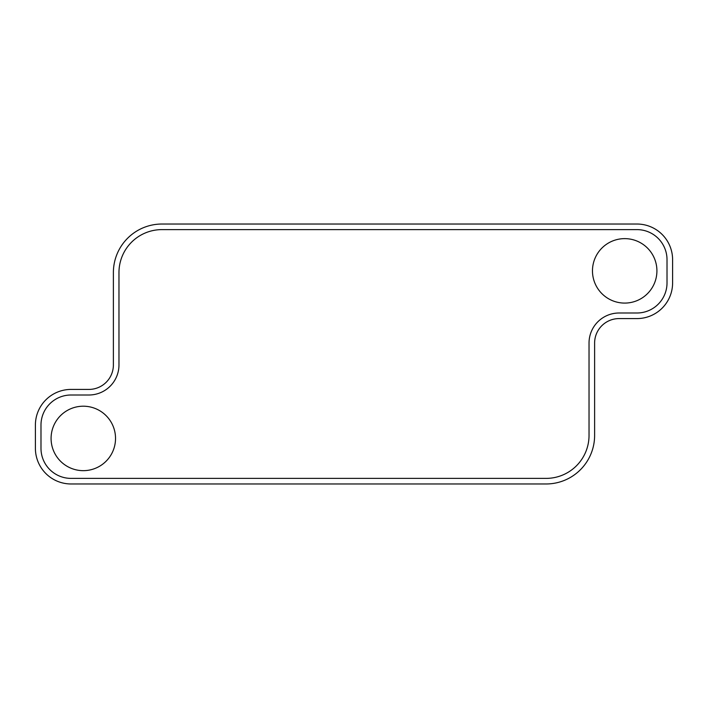 <?xml version="1.0" encoding="UTF-8"?>
<svg xmlns="http://www.w3.org/2000/svg" width="708" height="708" viewBox="0 0 708 708"><rect width="100%" height="100%" fill="white"/><g stroke="black" fill="none" stroke-linecap="round" stroke-linejoin="round"><path stroke-width="1.06" d="M35.4 425.074L35.4 448.314A35.657 35.657 0 0 0 71.057 483.971L546.072 483.971A48.542 48.542 0 0 0 594.614 435.429L594.614 343.07A24.488 24.488 0 0 1 619.102 318.582L636.943 318.582A35.657 35.657 0 0 0 672.6 282.926L672.6 259.686A35.657 35.657 0 0 0 636.943 224.029L161.928 224.029A48.542 48.542 0 0 0 113.386 272.571L113.386 364.93A24.488 24.488 0 0 1 88.898 389.418L71.057 389.418A35.657 35.657 0 0 0 35.4 425.074M589.029 343.07L589.029 435.429A42.958 42.958 0 0 1 546.072 478.387L71.057 478.387A30.072 30.072 0 0 1 40.984 448.314L40.984 425.074A30.072 30.072 0 0 1 71.057 395.002L88.898 395.002A30.072 30.072 0 0 0 118.971 364.93L118.971 272.571A42.958 42.958 0 0 1 161.928 229.613L636.943 229.613A30.072 30.072 0 0 1 667.016 259.686L667.016 282.926A30.072 30.072 0 0 1 636.943 312.998L619.102 312.998A30.072 30.072 0 0 0 589.029 343.07M592.472 270.854A32.223 32.223 0 0 1 624.695 238.631A32.223 32.223 0 0 1 656.918 270.854A32.223 32.223 0 0 1 624.695 303.086A32.223 32.223 0 0 1 592.472 270.854M51.082 438.429A32.223 32.223 0 0 1 83.305 406.206A32.223 32.223 0 0 1 115.528 438.429A32.223 32.223 0 0 1 83.305 470.661A32.223 32.223 0 0 1 51.082 438.429"/></g></svg>

